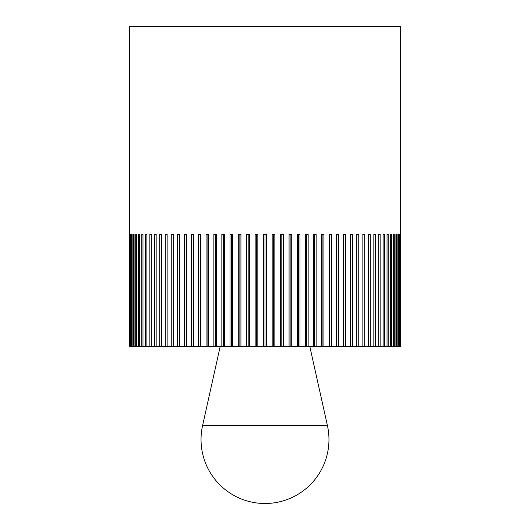<?xml version="1.0" encoding="UTF-8"?>
<svg xmlns="http://www.w3.org/2000/svg" width="530" height="530" viewBox="0 0 530 530"><rect width="100%" height="100%" fill="white"/><g stroke="black" fill="none" stroke-linecap="round" stroke-linejoin="round"><path stroke-width="0.79" d="M129.678 346.309L129.486 26.5L400.514 26.5L400.508 346.309L272.162 346.309L272.162 234.373L274.851 234.373L274.851 346.309M130.393 346.309L130.393 234.373L130.731 234.373L130.731 346.309L129.85 346.309M131.645 346.309L131.645 234.373L132.149 234.373L132.149 346.309L130.731 346.309M133.414 346.309L133.414 234.373L134.09 234.373L134.09 346.309L132.149 346.309M135.713 346.309L135.713 234.373L136.541 234.373L136.541 346.309L134.09 346.309M138.516 346.309L138.516 234.373L139.509 234.373L139.509 346.309L136.541 346.309M141.815 346.309L141.815 234.373L142.968 234.373L142.968 346.309L139.509 346.309M145.604 346.309L145.604 234.373L146.903 234.373L146.903 346.309L142.968 346.309M149.864 346.309L149.864 234.373L151.315 234.373L151.315 346.309L146.903 346.309M154.581 346.309L154.581 234.373L156.165 234.373L156.165 346.309L151.315 346.309M159.735 346.309L159.735 234.373L161.451 234.373L161.451 346.309L156.165 346.309M165.3 346.309L165.3 234.373L167.142 234.373L167.142 346.309L161.451 346.309M171.256 346.309L171.256 234.373L173.224 234.373L173.224 346.309L167.142 346.309M177.59 346.309L177.59 234.373L179.663 234.373L179.663 346.309L173.224 346.309M184.261 346.309L184.261 234.373L186.441 234.373L186.441 346.309L179.663 346.309M191.257 346.309L191.257 234.373L193.529 234.373L193.529 346.309L186.441 346.309M198.538 346.309L198.538 234.373L200.903 234.373L200.903 346.309L193.529 346.309M206.084 346.309L206.084 234.373L208.522 234.373L208.522 346.309L200.903 346.309M213.862 346.309L213.862 234.373L216.373 234.373L216.373 346.309L208.522 346.309M221.845 346.309L221.845 234.373L224.409 234.373L224.409 346.309L216.373 346.309M229.994 346.309L229.994 234.373L232.61 234.373L232.61 346.309L224.409 346.309M238.281 346.309L238.281 234.373L240.931 234.373L240.931 346.309L232.61 346.309M246.682 346.309L246.682 234.373L249.352 234.373L249.352 346.309L240.931 346.309M255.149 346.309L255.149 234.373L257.838 234.373L257.838 346.309L249.352 346.309M272.162 346.309L257.838 346.309M263.648 346.309L263.648 234.373L265 234.373L265 346.309M273.427 234.373L273.427 346.309M280.648 346.309L280.648 234.373L283.318 234.373L283.318 346.309M281.814 234.373L281.814 346.309M289.069 346.309L289.069 234.373L291.719 234.373L291.719 346.309M290.135 234.373L290.135 346.309M297.39 346.309L297.39 234.373L300.006 234.373L300.006 346.309M298.363 234.373L298.363 346.309M305.591 346.309L305.591 234.373L308.155 234.373L308.155 346.309M306.459 234.373L306.459 346.309M313.627 346.309L313.627 234.373L316.138 234.373L316.138 346.309M314.389 234.373L314.389 346.309M321.478 346.309L321.478 234.373L323.916 234.373L323.916 346.309M322.121 234.373L322.121 346.309M329.097 346.309L329.097 234.373L331.462 234.373L331.462 346.309M329.633 234.373L329.633 346.309M336.47 346.309L336.47 234.373L338.743 234.373L338.743 346.309M336.881 234.373L336.881 346.309M343.559 346.309L343.559 234.373L345.739 234.373L345.739 346.309M343.857 234.373L343.857 346.309M350.337 346.309L350.337 234.373L352.41 234.373L352.41 346.309M350.516 234.373L350.516 346.309M356.776 346.309L356.776 234.373L358.744 234.373L358.744 346.309M356.836 234.373L356.836 346.309M362.858 346.309L362.858 234.373L364.7 234.373L364.7 346.309M368.549 346.309L368.549 234.373L370.265 234.373L370.265 346.309M373.835 346.309L373.835 234.373L375.419 234.373L375.419 346.309M378.685 346.309L378.685 234.373L380.136 234.373L380.136 346.309M383.097 346.309L383.097 234.373L384.396 234.373L384.396 346.309M387.033 346.309L387.033 234.373L388.185 234.373L388.185 346.309M390.491 346.309L390.491 234.373L391.484 234.373L391.484 346.309M394.287 234.373L393.459 234.373L394.287 234.373L394.287 346.309M393.459 346.309L393.459 234.373M396.586 234.373L395.91 234.373L396.586 234.373L396.586 346.309M395.91 346.309L395.91 234.373M398.355 234.373L397.851 234.373L398.355 234.373L398.355 346.309M397.851 346.309L397.851 234.373M399.607 234.373L399.269 234.373L399.607 234.373L399.607 346.309M399.269 346.309L399.269 234.373M400.322 234.373L400.322 346.309M400.15 346.309L400.15 234.373M130.393 234.373L130.731 234.373M131.645 234.373L132.149 234.373M133.414 234.373L134.09 234.373M135.713 234.373L136.541 234.373M173.164 234.373L173.164 346.309M179.484 234.373L179.484 346.309M186.143 234.373L186.143 346.309M193.119 234.373L193.119 346.309M200.367 234.373L200.367 346.309M207.879 234.373L207.879 346.309M215.611 234.373L215.611 346.309M223.541 234.373L223.541 346.309M231.636 234.373L231.636 346.309M239.865 234.373L239.865 346.309M248.186 234.373L248.186 346.309M256.573 234.373L256.573 346.309M265 234.373L266.351 234.373L266.351 346.309M265 425.643L202.566 425.643A63.964 63.964 0 0 0 265 503.5A63.964 63.964 0 0 0 327.434 425.643L265 425.643M220.228 346.309L202.566 425.643M309.772 346.309L327.434 425.643"/></g></svg>
